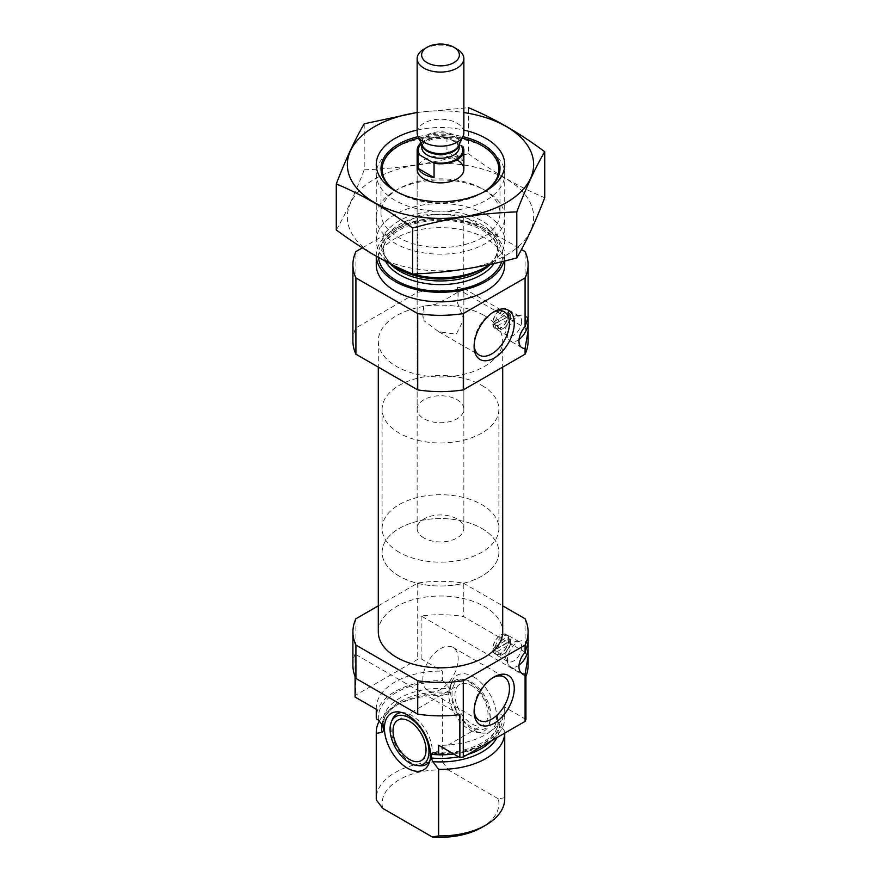 <?xml version="1.0" encoding="UTF-8"?>
<svg xmlns="http://www.w3.org/2000/svg" width="881" height="881" viewBox="0 0 881 881"><rect width="100%" height="100%" fill="white"/><g stroke="black" fill="none" stroke-linecap="round" stroke-linejoin="round"><path stroke-width="0.66" stroke-dasharray="4.41 3.3" d="M423.981 306.092A25.009 14.437 120 0 0 422.814 314.065A25.009 14.437 120 0 0 423.981 320.695L423.981 306.092L435.555 304.397L448.407 297.811L463.858 288.516L457.019 287.019L457.019 301.621A25.009 14.437 120 0 0 457.019 287.019M492.942 312.414A25.009 14.437 120 0 0 491.785 313.041A25.009 14.437 120 0 0 474.099 343.678A25.009 14.437 120 0 0 474.132 344.989M457.019 301.621L463.858 319.197L456.292 334.196L438.782 331.752L423.981 320.695M525.087 618.759L525.087 652.138A87.593 50.569 180 0 1 528.093 665.287M355.065 697.025A87.593 50.569 180 0 1 355.913 695.054L417.715 659.373A87.593 50.569 180 0 1 421.14 658.878L442.361 671.135L442.361 680.672A64.236 37.09 180 0 0 376.264 717.74M376.286 709.282A64.236 37.09 180 0 1 376.264 708.203A64.236 37.09 180 0 1 442.361 671.135M525.935 719.381L504.714 707.135A64.236 37.09 180 0 1 504.736 708.203A64.236 37.09 180 0 1 438.639 745.282M378.301 605.831L417.715 583.079A87.593 50.569 180 0 1 463.285 583.079L463.285 616.458L525.087 652.138M463.285 583.079L502.699 605.831M352.907 665.287A87.593 50.569 180 0 1 355.065 654.109L355.065 676.465M355.913 618.759L355.913 695.054M525.935 676.465L421.14 615.973A87.593 50.569 180 0 1 463.285 616.458M421.14 615.973L421.14 658.878M417.715 583.079L417.715 659.373M504.714 707.135L504.714 716.671A64.236 37.09 180 0 1 504.736 717.74A64.236 37.09 180 0 1 486.026 743.905M485.816 744.027A64.236 37.09 180 0 1 453.792 754.026M383.345 725.327A57.518 33.214 180 0 1 382.982 721.561A57.518 33.214 180 0 1 449.806 688.788L444.509 681.905L442.361 680.672M504.714 716.671L502.566 715.427C499.912 713.775 498.15 714.028 497.269 716.187L498.018 725.228A57.518 33.214 180 0 1 491.18 740.932M449.806 688.788L449.806 692.455L448.187 694.206L442.361 695.219L442.361 761.735A64.236 37.09 180 0 0 376.264 798.803M497.269 716.187A57.518 33.214 180 0 1 498.018 721.561L498.018 725.228A57.518 33.214 180 0 0 497.269 719.854L498.888 723.488L504.714 731.208A64.236 37.09 180 0 1 504.736 732.287A64.236 37.09 180 0 1 504.725 733.113M379.458 720.724A64.236 37.09 180 0 1 395.073 706.066A64.236 37.09 180 0 1 442.361 695.219M504.714 731.208L504.714 797.734A64.236 37.09 180 0 1 504.736 798.803M382.684 808.34A58.399 33.72 180 0 1 448.759 770.192L442.361 761.735M504.714 797.734L498.316 798.803A58.399 33.72 180 0 1 481.797 827.413M498.316 798.803L448.759 770.192M509.053 640.024A11.101 6.409 120 0 0 509.031 639.496L510.484 640.333L510.374 641.159L497.809 648.416L494.814 649.374A11.101 6.409 -60 0 1 499.857 638.527A11.101 6.409 -60 0 1 508.194 635.774A11.101 6.409 -60 0 1 510.484 640.333L508.216 639.077L494.197 647.161A1.167 0.672 120 0 0 493.371 648.537A11.101 6.409 120 0 0 493.371 649.605L495.254 651.026L493.613 650.079A1.167 0.672 120 0 0 494.197 650.024L508.216 641.93A1.167 0.672 120 0 0 509.031 640.564A11.101 6.409 120 0 0 509.053 640.024M508.634 639.782A11.101 6.409 -60 0 1 503.789 650.949A11.101 6.409 -60 0 1 495.243 653.922A11.101 6.409 -60 0 1 495.243 641.104A11.101 6.409 -60 0 1 506.333 634.705A11.101 6.409 -60 0 1 508.634 639.782M509.031 640.564L510.484 641.39A11.101 6.409 -60 0 1 502.644 654.44A11.101 6.409 -60 0 1 497.104 654.99A11.101 6.409 -60 0 1 494.814 650.442L497.809 651.279L510.374 644.022L510.484 641.39M493.371 648.537L494.814 649.374M497.809 648.416A9.052 5.231 -60 0 1 504.097 638.824A9.052 5.231 -60 0 1 510.374 641.159M378.301 631.919A62.199 35.912 180 0 1 416.702 598.739A62.199 35.912 180 0 1 484.484 606.524A62.199 35.912 180 0 1 502.699 631.919M508.943 314.407A10.946 6.321 120 0 0 508.932 313.878L510.484 314.77L510.374 315.486L495.023 323.701A10.946 6.321 -60 0 1 500.001 312.997A10.946 6.321 -60 0 1 508.227 310.288A10.946 6.321 -60 0 1 510.484 314.77L508.106 313.46L494.296 321.433A1.167 0.672 120 0 0 493.47 322.809A10.946 6.321 120 0 0 493.47 323.867L495.452 325.353L493.712 324.351A1.167 0.672 120 0 0 494.296 324.296L508.106 316.323A1.167 0.672 120 0 0 508.932 314.946A10.946 6.321 120 0 0 508.943 314.407M508.535 314.165A10.946 6.321 -60 0 1 503.756 325.188A10.946 6.321 -60 0 1 495.32 328.117A10.946 6.321 -60 0 1 495.32 315.475A10.946 6.321 -60 0 1 506.267 309.154A10.946 6.321 -60 0 1 508.535 314.165M508.932 314.946L510.484 315.839A10.946 6.321 -60 0 1 502.754 328.712A10.946 6.321 -60 0 1 497.28 329.252A10.946 6.321 -60 0 1 495.023 324.77L497.809 325.596L510.374 318.349L510.484 315.839M493.47 322.809L495.023 323.701M497.809 322.743A9.052 5.231 -60 0 1 504.097 313.151A9.052 5.231 -60 0 1 510.374 315.486M352.907 341.046A87.593 50.569 180 0 1 355.913 327.897L417.715 292.217A87.593 50.569 180 0 1 463.285 292.217L525.087 327.897A87.593 50.569 180 0 1 528.093 341.046M525.087 327.897L525.087 251.603M483.757 192.036A58.399 33.72 180 0 1 397.243 192.036M418.816 138.086A58.399 33.72 180 0 1 462.184 138.086M417.142 409.236A23.358 13.49 180 0 1 431.558 396.769A23.358 13.49 180 0 1 457.019 399.699A23.358 13.49 180 0 1 463.858 409.236A23.358 13.49 180 0 1 440.5 422.726A23.358 13.49 180 0 1 417.142 409.236L417.142 169.394A23.358 13.49 180 0 1 431.558 156.928A23.358 13.49 180 0 1 457.019 159.857M485.927 147.931L485.927 147.931A64.236 37.09 180 0 1 504.736 174.163A64.236 37.09 180 0 1 440.5 211.242A64.236 37.09 180 0 1 376.264 174.163A64.236 37.09 180 0 1 395.073 147.931A64.236 37.09 180 0 1 485.927 147.931L481.797 145.552L485.927 147.931M490.332 264.333A57.518 33.214 180 0 0 498.018 247.737A57.518 33.214 180 0 0 481.18 224.259A57.518 33.214 180 0 0 418.486 217.056A57.518 33.214 180 0 0 382.982 247.737A57.518 33.214 180 0 0 389.887 263.529A64.236 37.09 180 0 1 376.264 240.678A64.236 37.09 180 0 1 415.92 206.407A64.236 37.09 180 0 1 485.927 214.446A64.236 37.09 180 0 1 504.736 240.678A64.236 37.09 180 0 1 489.814 264.443M376.286 256.217A64.236 37.09 180 0 1 376.264 255.215A64.236 37.09 180 0 1 415.92 220.955A64.236 37.09 180 0 1 485.927 228.994A64.236 37.09 180 0 1 504.736 255.215A64.236 37.09 180 0 1 503.899 261.194M376.264 264.752A64.236 37.09 180 0 1 415.92 230.492A64.236 37.09 180 0 1 485.927 238.531A64.236 37.09 180 0 1 504.736 264.752M355.913 327.897L355.913 251.603M362.399 247.858L417.715 215.922A87.593 50.569 180 0 1 463.285 215.922L521.475 249.521M417.715 292.217L417.715 215.922M463.285 292.217L463.285 215.922M484.484 315.662A62.199 35.912 180 0 1 502.699 341.046A62.199 35.912 180 0 1 440.5 376.958A62.199 35.912 180 0 1 378.301 341.046A62.199 35.912 180 0 1 416.702 307.876A62.199 35.912 180 0 1 484.484 315.662M519.041 339.46A14.603 8.425 -60 0 1 510.407 341.046A14.603 8.425 -60 0 1 508.15 338.414A14.603 8.425 -60 0 1 510.407 324.197A14.603 8.425 -60 0 1 521.596 315.123A14.603 8.425 -60 0 1 525.01 315.761A14.603 8.425 -60 0 1 527.499 318.966M521.64 321.378A11.387 6.574 -60 0 1 516.662 332.831A11.387 6.574 -60 0 1 507.885 335.881A11.387 6.574 -60 0 1 506.123 333.833A11.387 6.574 -60 0 1 507.885 322.732A11.387 6.574 -60 0 1 516.618 315.662A11.387 6.574 -60 0 1 519.272 316.158A11.387 6.574 -60 0 1 521.64 321.378M508.844 313.988A11.387 6.574 -60 0 1 503.866 325.452A11.387 6.574 -60 0 1 495.1 328.503A11.387 6.574 -60 0 1 495.1 315.354A11.387 6.574 -60 0 1 506.487 308.779A11.387 6.574 -60 0 1 508.844 313.988M510.374 318.349A9.052 5.231 -60 0 1 504.097 327.93A9.052 5.231 -60 0 1 497.809 325.596M508.932 313.878A1.167 0.672 120 0 0 508.106 313.46M519.041 665.133A14.603 8.425 -60 0 1 510.407 666.73A14.603 8.425 -60 0 1 508.15 664.087A14.603 8.425 -60 0 1 510.407 649.87A14.603 8.425 -60 0 1 521.596 640.795A14.603 8.425 -60 0 1 525.01 641.434A14.603 8.425 -60 0 1 527.499 644.639M521.64 647.05A11.387 6.574 -60 0 1 516.662 658.503A11.387 6.574 -60 0 1 507.885 661.565A11.387 6.574 -60 0 1 506.123 659.506A11.387 6.574 -60 0 1 507.885 648.405A11.387 6.574 -60 0 1 516.618 641.335A11.387 6.574 -60 0 1 519.272 641.831A11.387 6.574 -60 0 1 521.64 647.05M508.844 639.661A11.387 6.574 -60 0 1 503.866 651.125A11.387 6.574 -60 0 1 495.1 654.176A11.387 6.574 -60 0 1 495.1 641.027A11.387 6.574 -60 0 1 506.487 634.452A11.387 6.574 -60 0 1 508.844 639.661M510.374 644.022A9.052 5.231 -60 0 1 504.097 653.614A9.052 5.231 -60 0 1 497.809 651.279M509.031 639.496A1.167 0.672 120 0 0 508.216 639.077M459.86 714.612L355.065 654.109M473.538 676.839A32.575 18.809 60 0 1 496.19 711.694A32.575 18.809 60 0 1 481.753 733.025A32.575 18.809 60 0 1 457.25 712.839A32.575 18.809 60 0 1 452.019 681.531A32.575 18.809 60 0 1 473.538 676.839M418.96 765.721A29.194 16.86 60 0 1 411.592 763.045A29.194 16.86 60 0 1 392.309 719.557M401.868 712.553A29.194 16.86 60 0 1 404.225 712.674A29.194 16.86 60 0 1 411.592 715.361A29.194 16.86 60 0 1 430.886 758.838A29.194 16.86 60 0 1 429.807 760.953M471.467 685.561A23.358 13.49 60 0 1 486.73 706.144A23.358 13.49 60 0 1 483.151 724.865A23.358 13.49 60 0 1 459.794 711.374A23.358 13.49 60 0 1 459.794 684.405A23.358 13.49 60 0 1 471.467 685.561M471.467 682.169A27.509 15.88 60 0 1 489.649 723.136A27.509 15.88 60 0 1 457.713 712.575A27.509 15.88 60 0 1 464.529 679.636A27.509 15.88 60 0 1 471.467 682.169M469.408 681.982A29.194 16.86 60 0 1 488.691 725.47A29.194 16.86 60 0 1 476.775 732.353A29.194 16.86 60 0 1 454.805 714.249A29.194 16.86 60 0 1 450.114 686.178A29.194 16.86 60 0 1 462.04 679.295A29.194 16.86 60 0 1 469.408 681.982M474.099 343.678L474.099 346.442M422.814 679.317A25.009 14.437 120 0 0 427.99 690.77A25.009 14.437 120 0 0 453.01 676.322A25.009 14.437 120 0 0 453.01 647.447A25.009 14.437 120 0 0 433.727 654.143A25.009 14.437 120 0 0 422.814 679.317M492.942 677.665A25.009 14.437 120 0 0 491.785 678.293A25.009 14.437 120 0 0 474.099 708.93A25.009 14.437 120 0 0 474.132 710.24M474.099 708.93L474.099 711.694M481.797 385.393A58.399 33.72 180 0 1 498.899 409.236A58.399 33.72 180 0 1 440.5 442.956A58.399 33.72 180 0 1 382.101 409.236A58.399 33.72 180 0 1 418.156 378.081A58.399 33.72 180 0 1 481.797 385.393M481.797 528.446A58.399 33.72 180 0 1 498.899 552.288A58.399 33.72 180 0 1 440.5 585.997A58.399 33.72 180 0 1 382.101 552.288A58.399 33.72 180 0 1 418.156 521.134A58.399 33.72 180 0 1 481.797 528.446M417.142 112.559A93.144 53.774 180 0 1 463.858 112.559M417.142 130.069A64.236 37.09 180 0 1 463.858 130.069M364.205 123.803L364.205 169.802C398.95 168.59 433.683 163.216 468.428 153.679L468.428 107.68L417.142 112.449M336.278 229.963C345.594 214.072 354.9 194.018 364.205 169.802M468.428 153.679C493.525 172.335 518.964 187.014 544.722 197.718M395.073 190.847A64.236 37.09 180 0 1 485.927 190.847A64.236 37.09 180 0 1 485.927 243.299A64.236 37.09 180 0 1 395.073 243.299A64.236 37.09 180 0 1 395.073 190.847L398.432 188.908A59.501 34.348 180 0 1 482.568 188.908A59.501 34.348 180 0 1 500.001 213.202A59.501 34.348 180 0 1 440.5 247.55A59.501 34.348 180 0 1 380.999 213.202A59.501 34.348 180 0 1 398.432 188.908L395.073 190.847L398.432 192.785A59.501 34.348 180 0 1 396.813 191.816M374.634 179.041A93.144 53.774 180 0 1 530.472 203.159A93.144 53.774 180 0 1 416.394 269.013A93.144 53.774 180 0 1 374.634 179.041M418.156 136.654A59.501 34.348 180 0 1 462.844 136.654M484.187 191.816A59.501 34.348 180 0 1 482.568 192.785A59.501 34.348 180 0 1 398.432 192.785M421.03 142.865A23.358 13.49 180 0 1 446.953 137.359L461.06 145.497M423.981 537.983A23.358 13.49 180 0 1 417.142 528.446A23.358 13.49 180 0 1 440.5 514.956A23.358 13.49 180 0 1 463.858 528.446A23.358 13.49 180 0 1 449.442 540.901A23.358 13.49 180 0 1 423.981 537.983M446.953 137.359L446.953 151.664L462.954 160.893A23.358 13.49 0 0 0 446.953 151.664M462.954 146.587L462.954 160.893M399.203 552.288A58.399 33.72 180 0 1 382.101 528.446A58.399 33.72 180 0 1 440.5 494.726A58.399 33.72 180 0 1 498.899 528.446A58.399 33.72 180 0 1 462.844 559.589A58.399 33.72 180 0 1 399.203 552.288M399.203 576.13A58.399 33.72 180 0 1 382.101 552.288A58.399 33.72 180 0 1 440.5 518.568A58.399 33.72 180 0 1 498.899 552.288A58.399 33.72 180 0 1 462.844 583.431A58.399 33.72 180 0 1 399.203 576.13M423.981 49.072A23.358 13.49 180 0 1 457.019 49.072M417.142 132.679A23.358 13.49 180 0 1 440.5 119.199A23.358 13.49 180 0 1 463.858 132.679M378.434 720.052A62.199 35.912 180 0 1 444.509 681.905M502.566 715.427A62.199 35.912 180 0 1 436.491 753.574M433.496 752.55C467.591 755.755 499.968 737.518 498.018 721.561A57.518 33.214 180 0 1 438.529 754.753M382.145 723.334A58.895 33.996 180 0 1 398.862 703.875C391.527 708.236 386.737 713.037 384.479 718.29L382.982 725.228A57.518 33.214 180 0 1 449.806 692.455M467.712 754.477A57.518 33.214 180 0 1 458.527 756.757M395.073 706.066L398.862 703.875A58.895 33.996 180 0 1 448.187 694.206M498.888 723.488A58.895 33.996 180 0 1 496.95 737.595M385.592 261.305A57.518 33.214 180 0 1 382.982 251.404L382.982 247.737L384.479 254.664C386.737 259.928 391.527 264.729 398.862 269.079A58.895 33.996 180 0 1 398.862 220.999A58.895 33.996 180 0 1 482.138 220.999A58.895 33.996 180 0 1 482.138 269.079C489.473 264.729 494.263 259.928 496.521 254.664L498.018 247.737L498.018 251.404A57.518 33.214 180 0 1 494.065 263.507M481.18 227.926A57.518 33.214 180 0 1 498.018 251.404L496.477 244.389C494.208 239.158 489.429 234.39 482.138 230.062C460.543 219.05 436.69 217.299 410.601 224.831C392.309 231.89 383.103 240.744 382.982 251.404A57.518 33.214 180 0 1 418.486 220.724A57.518 33.214 180 0 1 481.18 227.926M378.423 257.428A62.199 35.912 180 0 1 414.94 222.486A62.199 35.912 180 0 1 484.484 229.831A62.199 35.912 180 0 1 501.663 261.745M494.296 321.433L496.576 322.743M494.296 324.296L496.576 325.607M508.106 316.323L510.385 317.634M494.197 647.161L496.366 648.416M494.197 650.024L496.366 651.279M508.216 641.93L510.385 643.185M421.437 143.757A22.19 12.808 180 0 1 448.847 138.449M421.812 147.457A18.688 10.792 180 0 1 440.5 136.665A18.688 10.792 180 0 1 459.188 147.457L456.039 142.48C452.757 138.945 445.081 137.788 433 138.989C419.4 143.768 423.243 145.42 421.812 147.457M421.911 144.803A18.688 10.792 180 0 1 421.812 143.669L422.241 145.497A18.897 10.913 180 0 1 440.5 131.776A18.897 10.913 180 0 1 458.759 145.497L459.188 143.669A18.688 10.792 180 0 1 459.089 144.803M421.812 144.572L421.812 143.669A18.688 10.792 180 0 1 440.5 132.877A18.688 10.792 180 0 1 459.188 143.669L459.188 144.572M438.782 331.752L479.275 355.12M463.802 288.428L504.284 311.797M376.264 708.203L376.264 709.26M504.736 708.203L504.736 717.74M383.598 726.01L382.982 721.561L382.982 724.578M504.736 732.287L504.736 733.102M508.194 635.774L506.333 634.705M497.104 654.99L495.243 653.922M508.227 310.288L506.267 309.154M497.28 329.252L495.32 328.117M399.203 145.552L395.073 147.931M376.264 174.163L376.264 240.678M504.736 174.163L504.736 240.678M376.264 255.215L376.264 256.206M504.736 255.215L504.736 260.996M528.038 317.512L525.01 315.761M521.981 347.731L510.407 341.046M506.123 333.833L508.15 338.414M516.618 315.662L521.596 315.123M519.272 316.158L506.487 308.779M507.885 335.881L495.1 328.503M504.097 327.93L502.754 328.712M508.689 313.405L510.429 314.407M378.301 341.046L378.301 367.124M502.699 341.046L502.699 367.124M528.038 643.185L525.01 641.434M521.981 673.403L510.407 666.73M506.123 659.506L508.15 664.087M516.618 641.335L521.596 640.795M519.272 641.831L506.487 634.452M507.885 661.565L495.1 654.176M504.097 653.614L502.644 654.44M508.8 639.011L510.429 639.958M404.225 712.674L399.247 711.991M430.886 758.838L428.981 763.497M421.206 760.622L483.151 724.865M397.849 720.162L459.794 684.405M464.529 679.636L462.04 679.295M489.649 723.136L488.691 725.47M476.775 732.353L481.753 733.025M450.114 686.178L452.019 681.531M491.785 313.041L494.186 311.654M427.99 690.77L479.275 720.372M453.01 647.447L504.284 677.048M491.785 678.293L494.186 676.905M463.858 528.446L463.858 288.516M463.858 319.197L463.858 409.236M382.101 409.236L382.101 528.446M498.899 409.236L498.899 528.446M482.568 192.785L485.927 190.847L482.568 188.908M380.999 168.491L380.999 213.202M500.001 168.491L500.001 213.202M417.142 169.394L417.142 528.446"/><path stroke-width="1.32" d="M474.132 344.989A25.009 14.437 120 0 0 479.275 355.12A25.009 14.437 120 0 0 504.284 340.683A25.009 14.437 120 0 0 504.284 311.797A25.009 14.437 120 0 0 492.942 312.414M525.087 721.363L525.087 674.075L528.093 656.455L528.093 665.287A87.593 50.569 180 0 1 525.935 676.465L525.935 719.381A87.593 50.569 180 0 1 525.087 721.363L463.285 757.043A87.593 50.569 180 0 1 459.86 757.528L438.639 745.282L438.639 754.819A64.236 37.09 180 0 0 453.792 754.026M502.699 605.831L525.087 618.759A87.593 50.569 180 0 1 528.093 631.919A87.593 50.569 180 0 1 525.087 645.068L525.087 652.292L528.038 643.185L528.038 648.119A14.603 8.425 -60 0 1 519.041 665.133M528.093 656.455L528.038 648.119A14.603 8.425 -60 0 0 527.499 644.639M376.264 709.26L376.264 717.74A64.236 37.09 180 0 0 376.286 718.819L376.286 709.282L355.065 697.025L355.065 676.465M525.087 645.068L463.285 680.749A87.593 50.569 180 0 1 417.715 680.749L417.715 714.128L355.913 678.447A87.593 50.569 180 0 1 352.907 665.287L352.907 631.919A87.593 50.569 180 0 1 355.913 618.759L378.301 605.831M417.715 680.749L355.913 645.068L355.913 678.447M417.715 714.128A87.593 50.569 180 0 0 459.86 714.612L459.86 757.528M463.285 680.749L463.285 757.043M355.913 645.068A87.593 50.569 180 0 1 352.907 631.919M376.286 718.819L378.434 720.052L383.731 726.935L383.731 730.591L382.112 732.353L376.286 733.355A64.236 37.09 180 0 1 376.264 732.287A64.236 37.09 180 0 1 379.458 720.724M438.529 754.753A57.518 33.214 180 0 1 431.194 754.334L433.496 752.55L438.639 754.819M383.587 726.01L383.731 726.935A57.518 33.214 180 0 1 383.345 725.327M431.194 754.334L431.194 758.001L432.813 761.636L438.639 769.355L438.639 835.882A64.236 37.09 180 0 0 485.927 825.034A64.236 37.09 180 0 0 504.736 798.803L504.736 733.102M504.725 733.113A64.236 37.09 180 0 1 438.639 769.355M376.286 733.355L376.286 799.882A64.236 37.09 180 0 1 376.264 798.803L376.264 732.287M376.286 799.882L382.684 808.34L432.241 836.95L438.639 835.882M485.927 825.034L481.797 827.413A58.399 33.72 180 0 1 432.241 836.95M502.699 367.124L502.699 631.919A62.199 35.912 180 0 1 440.5 667.82A62.199 35.912 180 0 1 378.301 631.919L378.301 367.124M528.093 330.782L528.093 341.046A87.593 50.569 180 0 1 525.087 354.195L525.087 348.402L528.093 330.782L528.049 317.501L525.087 326.62L525.087 277.911L463.285 313.592A87.593 50.569 180 0 1 417.715 313.592L355.913 277.911A87.593 50.569 180 0 1 352.907 264.752A87.593 50.569 180 0 1 355.913 251.603L362.399 247.858M521.475 249.521L525.087 251.603A87.593 50.569 180 0 1 528.093 264.752A87.593 50.569 180 0 1 525.087 277.911M462.184 138.086A58.399 33.72 180 0 1 481.797 145.552L481.797 145.552A58.399 33.72 180 0 1 483.757 192.036M397.243 192.036A58.399 33.72 180 0 1 399.203 145.552A58.399 33.72 180 0 1 418.816 138.086M457.019 159.857A23.358 13.49 180 0 1 463.858 169.394A23.358 13.49 180 0 1 440.5 182.874A23.358 13.49 180 0 1 417.142 169.394L417.142 150.321A23.358 13.49 180 0 1 421.03 142.865M489.814 264.443A64.236 37.09 180 0 1 485.927 266.899A64.236 37.09 180 0 1 395.073 266.899A64.236 37.09 180 0 1 389.92 263.54A57.518 33.214 180 0 0 439.696 280.951A57.518 33.214 180 0 0 490.332 264.333M503.899 261.194A64.236 37.09 180 0 1 436.161 292.228A64.236 37.09 180 0 1 376.286 256.217M504.736 260.996L504.736 264.752A64.236 37.09 180 0 1 440.5 301.842A64.236 37.09 180 0 1 376.264 264.752L376.264 256.206M525.087 354.195L463.285 389.887A87.593 50.569 180 0 1 417.715 389.887L355.913 354.195L355.913 277.911M417.715 389.887L417.715 313.592M355.913 354.195A87.593 50.569 180 0 1 352.907 341.046L352.907 264.752M474.099 346.442A28.401 16.398 120 0 0 494.186 358.038A28.401 16.398 120 0 0 514.273 323.25A28.401 16.398 120 0 0 494.186 311.654A28.401 16.398 120 0 0 474.099 346.442M525.087 348.402A14.603 8.425 -60 0 1 521.981 347.731A14.603 8.425 -60 0 1 525.087 326.62M463.285 389.887L463.285 313.592M527.499 318.966A14.603 8.425 -60 0 1 528.038 322.446A14.603 8.425 -60 0 1 519.041 339.46M474.099 711.694A28.401 16.398 120 0 0 494.186 723.29A28.401 16.398 120 0 0 514.273 688.502A28.401 16.398 120 0 0 494.186 676.905A28.401 16.398 120 0 0 474.099 711.694M525.087 674.075A14.603 8.425 -60 0 1 521.981 673.403A14.603 8.425 -60 0 1 525.087 652.292M407.463 768.177A32.575 18.809 -120 0 0 428.981 763.497A32.575 18.809 -120 0 0 423.75 732.177A32.575 18.809 -120 0 0 399.247 711.991A32.575 18.809 -120 0 0 384.81 733.333A32.575 18.809 -120 0 0 407.463 768.177M391.351 721.88A27.509 15.88 60 0 1 409.533 717.927A27.509 15.88 60 0 1 428.662 747.363A27.509 15.88 60 0 1 416.471 765.391A27.509 15.88 60 0 1 395.767 748.332A27.509 15.88 60 0 1 391.351 721.88L392.309 719.557A29.194 16.86 60 0 1 401.868 712.553M429.807 760.953A29.194 16.86 60 0 1 418.96 765.721L416.471 765.391M409.533 721.319A23.358 13.49 60 0 1 424.785 741.901A23.358 13.49 60 0 1 421.206 760.622A23.358 13.49 60 0 1 397.849 747.132A23.358 13.49 60 0 1 397.849 720.162A23.358 13.49 60 0 1 409.533 721.319M474.132 710.24A25.009 14.437 120 0 0 479.275 720.372A25.009 14.437 120 0 0 504.284 705.934A25.009 14.437 120 0 0 504.284 677.048A25.009 14.437 120 0 0 492.942 677.665M463.858 112.559A93.144 53.774 180 0 1 525.131 187.08A93.144 53.774 180 0 1 387.288 208.764A93.144 53.774 180 0 1 374.634 126.6A93.144 53.774 180 0 1 417.142 112.559M463.858 130.069A64.236 37.09 180 0 1 485.927 190.847A64.236 37.09 180 0 1 395.073 190.847A64.236 37.09 180 0 1 395.073 138.394A64.236 37.09 180 0 1 417.142 130.069M417.142 112.449L364.205 123.803C354.9 139.694 345.594 159.747 336.278 183.975C361.386 194.305 386.814 208.984 412.572 228.014C447.317 218.477 482.05 213.103 516.795 211.892C526.1 187.675 535.406 167.621 544.722 151.73C519.614 133.075 494.186 118.395 468.428 107.68M336.278 183.975L336.278 229.963C362.036 248.993 387.475 263.683 412.572 274.013L412.572 228.014M544.722 151.73L544.722 197.718C535.406 221.946 526.1 242 516.795 257.891C482.05 267.428 447.317 272.802 412.572 274.013M516.795 211.892L516.795 257.891M396.813 191.816A59.501 34.348 180 0 1 380.999 168.491A59.501 34.348 180 0 1 398.432 144.209A59.501 34.348 180 0 1 418.156 136.654M462.844 136.654A59.501 34.348 180 0 1 500.001 168.491A59.501 34.348 180 0 1 484.187 191.816M432.153 162.192A22.19 12.808 180 0 0 456.193 159.373A22.19 12.808 180 0 0 461.06 145.497L462.954 146.587A23.358 13.49 180 0 1 463.858 150.321A23.358 13.49 180 0 1 434.047 163.282L418.046 154.043A23.358 13.49 180 0 1 417.142 150.321M418.046 168.348A23.358 13.49 0 0 0 423.981 174.163A23.358 13.49 0 0 0 434.047 177.588L418.046 168.348L418.046 154.043M434.047 163.282L434.047 177.588M427.153 62.661A18.875 10.902 180 0 1 427.153 47.244A18.875 10.902 180 0 1 453.847 47.244A18.875 10.902 180 0 1 453.847 62.661A18.875 10.902 180 0 1 427.153 62.661M453.847 47.244L457.019 49.072A23.358 13.49 180 0 1 463.858 58.609A23.358 13.49 180 0 1 449.442 71.064A23.358 13.49 180 0 1 423.981 68.145A23.358 13.49 180 0 1 417.142 58.609A23.358 13.49 180 0 1 423.981 49.072L427.153 47.244M463.858 58.609L463.858 132.679A23.358 13.49 180 0 1 463.076 136.159A23.358 13.49 180 0 1 446.568 145.706A23.358 13.49 180 0 1 423.981 142.215A23.358 13.49 180 0 1 417.924 136.159A23.358 13.49 180 0 1 417.142 132.679L417.142 58.609M383.731 730.591A57.518 33.214 180 0 1 382.982 725.228L382.982 724.578M491.18 740.932A57.518 33.214 180 0 1 467.712 754.477M458.527 756.757A57.518 33.214 180 0 1 431.194 758.001M382.112 732.353A58.895 33.996 180 0 1 382.145 723.334M496.95 737.595A58.895 33.996 180 0 1 432.813 761.636M485.927 266.899L482.138 269.079A58.895 33.996 180 0 1 398.862 269.079L395.073 266.899M494.065 263.507A57.518 33.214 180 0 1 438.485 284.596A57.518 33.214 180 0 1 385.592 261.305M501.663 261.745A62.199 35.912 180 0 1 436.734 291.06A62.199 35.912 180 0 1 378.423 257.428M419.94 155.133A22.19 12.808 180 0 1 421.437 143.757M459.188 144.572L459.188 147.457A18.688 10.792 180 0 1 447.647 157.424A18.688 10.792 180 0 1 427.285 155.089A18.688 10.792 180 0 1 421.812 147.457L421.812 144.572M463.076 136.159L458.759 145.497A18.897 10.913 180 0 1 445.401 153.228A18.897 10.913 180 0 1 427.142 150.409A18.897 10.913 180 0 1 422.241 145.497L417.924 136.159M459.089 144.803A18.688 10.792 180 0 1 446.733 153.845A18.688 10.792 180 0 1 427.285 151.301A18.688 10.792 180 0 1 421.911 144.803M528.093 631.919L528.093 643.615M528.093 317.942L528.093 264.752M463.858 150.321L463.858 169.394"/></g></svg>
